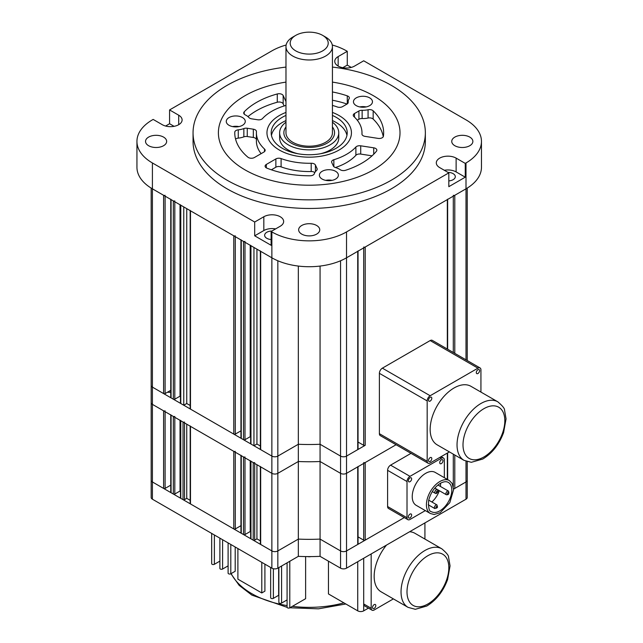 <?xml version="1.0" encoding="UTF-8"?>
<svg xmlns="http://www.w3.org/2000/svg" width="643" height="643" viewBox="0 0 643 643"><rect width="100%" height="100%" fill="white"/><g stroke="black" fill="none" stroke-linecap="round" stroke-linejoin="round"><path stroke-width="0.96" d="M332.431 67.081A116.15 67.057 180 0 1 425.353 132.788L425.353 141.412A116.15 67.057 180 0 1 353.65 203.365A116.15 67.057 180 0 1 227.067 188.825A116.15 67.057 180 0 1 193.053 141.412L193.053 132.788A116.15 67.057 180 0 1 285.974 67.081M301.736 234.116A10.561 6.092 0 0 0 313.237 235.434A10.561 6.092 0 0 0 319.756 229.808A10.561 6.092 0 0 0 309.203 223.708A10.561 6.092 0 0 0 298.641 229.808A10.561 6.092 0 0 0 301.736 234.116M148.629 145.72A10.561 6.092 0 0 0 160.131 147.038A10.561 6.092 0 0 0 166.65 141.412A10.561 6.092 0 0 0 156.096 135.311A10.561 6.092 0 0 0 145.535 141.412A10.561 6.092 0 0 0 148.629 145.72M454.842 145.72A10.561 6.092 0 0 0 466.352 147.038A10.561 6.092 0 0 0 472.87 141.412A10.561 6.092 0 0 0 462.309 135.311A10.561 6.092 0 0 0 451.748 141.412A10.561 6.092 0 0 0 454.842 145.72M332.278 45.018A52.798 30.478 180 0 1 346.529 50.885L347.276 51.311L338.154 56.584A11.614 6.703 0 0 0 334.754 61.326A11.614 6.703 0 0 0 341.923 67.523A11.614 6.703 0 0 0 354.582 66.068L363.705 60.796L465.998 119.855A52.798 30.478 180 0 1 481.462 141.412A52.798 30.478 180 0 1 465.998 162.96L465.251 163.394L456.128 158.122A11.614 6.703 0 0 0 443.469 156.675A11.614 6.703 0 0 0 436.3 162.864A11.614 6.703 0 0 0 439.699 167.606L448.822 172.879L346.529 231.93A52.798 30.478 180 0 1 271.868 231.93L271.121 231.504L280.244 226.232A11.614 6.703 0 0 0 283.651 221.489A11.614 6.703 0 0 0 276.482 215.301A11.614 6.703 0 0 0 263.823 216.747L254.692 222.02L152.407 162.96A52.798 30.478 180 0 1 136.943 141.412A52.798 30.478 180 0 1 152.407 119.855L153.155 119.421L162.277 124.694A11.614 6.703 0 0 0 174.936 126.149A11.614 6.703 0 0 0 182.106 119.952A11.614 6.703 0 0 0 178.706 115.21L169.575 109.937L271.868 50.885A52.798 30.478 180 0 1 286.127 45.018M447.986 172.396A7.394 4.268 180 0 1 455.3 176.664A7.394 4.268 180 0 1 448.822 180.9M271.121 239.526A7.394 4.268 180 0 1 266.805 238.304A7.394 4.268 180 0 1 264.643 235.29A7.394 4.268 180 0 1 271.957 231.022M169.575 109.937L169.575 123.737L165.597 126.036M351.263 67.411L347.276 65.112L347.276 51.311M481.462 141.412L481.462 167.276A52.798 30.478 180 0 1 465.998 188.825L346.529 257.795A52.798 30.478 180 0 1 271.868 257.795L152.407 188.825A52.798 30.478 180 0 1 136.943 167.276L136.943 141.412M448.822 172.879L448.822 186.671L465.251 177.187L465.251 163.394M254.692 222.02L254.692 235.812L271.121 245.296L271.121 231.504M244.991 169.856A90.808 52.429 0 0 0 343.949 181.222A90.808 52.429 0 0 0 400.01 132.788A90.808 52.429 0 0 0 332.431 82.103A90.808 52.429 180 0 1 400.01 132.788A90.808 52.429 180 0 1 343.949 181.222A90.808 52.429 180 0 1 244.991 169.856A90.808 52.429 180 0 1 218.395 132.788A90.808 52.429 0 0 0 244.991 169.856M285.974 82.103A90.808 52.429 0 0 0 218.395 132.788A90.808 52.429 180 0 1 285.974 82.103M169.575 123.737L174.068 126.325M254.692 235.812L263.823 230.548A11.614 6.703 180 0 1 275.614 228.908M444.329 170.282A11.614 6.703 180 0 1 456.128 171.922L465.251 177.187M342.783 67.7L347.276 65.112M425.353 132.788A116.15 67.057 180 0 1 353.65 194.741A116.15 67.057 180 0 1 227.067 180.209A116.15 67.057 180 0 1 193.053 132.788M229.045 125.305A9.5 5.49 0 0 0 239.405 126.494A9.5 5.49 0 0 0 245.272 121.431A9.5 5.49 0 0 0 235.764 115.941A9.5 5.49 0 0 0 226.264 121.431A9.5 5.49 0 0 0 229.045 125.305M373.165 110.797A4.22 2.435 0 0 0 368.069 109.76A14.781 8.536 180 0 1 362.138 110.274A4.22 2.435 0 0 0 358.915 110.982L354.486 113.538A4.22 2.435 0 0 0 353.248 115.266A4.22 2.435 0 0 0 353.899 116.56A52.798 30.478 180 0 1 361.993 132.788A52.798 30.478 180 0 1 361.961 133.937A4.22 2.435 0 0 0 361.953 134.025A4.22 2.435 0 0 0 365.087 136.38L378.1 138.398A4.22 2.435 0 0 0 383.405 136.236A74.443 42.977 0 0 0 383.646 132.788A74.443 42.977 0 0 0 373.165 110.797L373.165 119.076A74.443 42.977 180 0 1 383.26 136.702M376.452 151.218A4.22 2.435 0 0 0 376.854 150.173A4.22 2.435 0 0 0 373.728 147.818L360.715 145.808A4.22 2.435 0 0 0 355.884 147.022A52.798 30.478 180 0 1 333.854 159.737A4.22 2.435 0 0 0 331.603 161.899A4.22 2.435 0 0 0 331.748 162.526L333.371 166.023A4.22 2.435 0 0 0 335.542 167.566A14.781 8.536 180 0 1 340.243 169.728A4.22 2.435 0 0 0 345.548 170.291A74.443 42.977 0 0 0 376.452 151.218M315.432 165.05A4.22 2.435 0 0 0 311.188 163.25A52.798 30.478 180 0 1 281.095 158.588A4.22 2.435 0 0 0 275.863 158.934L266.339 164.431A4.22 2.435 0 0 0 265.101 166.159A4.22 2.435 0 0 0 266.925 168.161A74.443 42.977 0 0 0 310.207 175.764A4.22 2.435 0 0 0 314.306 173.739A14.781 8.536 180 0 1 316.509 170.516A4.22 2.435 0 0 0 317.192 169.181A4.22 2.435 0 0 0 317.055 168.546L315.432 165.05L315.432 171.641M279.335 150.028A42.237 24.386 180 0 1 266.966 132.788A42.237 24.386 180 0 1 285.974 112.421A42.237 24.386 0 0 0 266.966 132.788A42.237 24.386 0 0 0 279.335 150.028A42.237 24.386 0 0 0 325.366 155.317A42.237 24.386 0 0 0 351.44 132.788A42.237 24.386 180 0 1 325.366 155.317A42.237 24.386 180 0 1 279.335 150.028M332.431 112.421A42.237 24.386 180 0 1 351.44 132.788A42.237 24.386 0 0 0 332.431 112.421M256.444 131.638A4.22 2.435 0 0 0 256.444 131.55A4.22 2.435 0 0 0 253.318 129.187L247.266 128.254A4.22 2.435 0 0 0 243.858 128.568A14.781 8.536 180 0 1 238.272 129.838A4.22 2.435 0 0 0 234.767 132.209A74.443 42.977 0 0 0 234.759 132.788A74.443 42.977 0 0 0 247.925 157.197A4.22 2.435 0 0 0 254.387 157.535L263.919 152.037A4.22 2.435 0 0 0 265.157 150.309A4.22 2.435 0 0 0 264.506 149.015A52.798 30.478 180 0 1 256.404 132.788A52.798 30.478 180 0 1 256.444 131.638M332.431 105.412A52.798 30.478 180 0 1 337.302 106.979A4.22 2.435 0 0 0 342.534 106.642L346.971 104.086A4.22 2.435 0 0 0 348.209 102.358A4.22 2.435 0 0 0 348.201 102.229A14.781 8.536 180 0 1 348.176 101.747A14.781 8.536 180 0 1 349.085 98.797A4.22 2.435 0 0 0 349.35 97.953A4.22 2.435 0 0 0 347.284 95.863A74.443 42.977 0 0 0 332.431 91.957M285.974 105.122A4.22 2.435 180 0 1 284.544 105.838A52.798 30.478 0 0 0 262.513 118.553A4.22 2.435 180 0 1 257.69 119.767L251.638 118.834A4.22 2.435 180 0 1 248.962 117.581A14.781 8.536 0 0 0 245.224 114.864A4.22 2.435 180 0 1 243.697 112.991A4.22 2.435 180 0 1 244.236 111.802A74.443 42.977 180 0 1 277.278 93.958A4.22 2.435 180 0 1 283.169 95.534L285.974 101.578M322.159 179.067A9.5 5.49 0 0 0 332.511 180.257A9.5 5.49 0 0 0 338.379 175.185A9.5 5.49 0 0 0 328.878 169.696A9.5 5.49 0 0 0 319.378 175.185A9.5 5.49 0 0 0 322.159 179.067M356.238 105.629A9.5 5.49 0 0 0 366.598 106.818A9.5 5.49 0 0 0 372.466 101.747A9.5 5.49 0 0 0 362.957 96.265A9.5 5.49 0 0 0 353.457 101.747A9.5 5.49 0 0 0 356.238 105.629M271.37 169.8L275.863 167.212A4.22 2.435 180 0 1 281.095 166.867A52.798 30.478 0 0 0 311.188 171.52A4.22 2.435 180 0 1 314.813 172.565M235.563 139.089A4.22 2.435 180 0 1 238.272 138.116A14.781 8.536 0 0 0 243.858 136.846A4.22 2.435 180 0 1 247.266 136.533L253.318 137.465A4.22 2.435 180 0 1 256.404 139.483M256.404 132.788L256.404 141.066A52.798 30.478 0 0 0 261.114 153.653M335.405 167.526A52.798 30.478 0 0 0 355.884 155.301A4.22 2.435 180 0 1 360.715 154.079L372.032 155.831M332.431 100.228A74.443 42.977 180 0 1 347.027 104.045M357.283 120.201L358.915 119.26A4.22 2.435 180 0 1 362.138 118.545A14.781 8.536 0 0 0 368.069 118.039A4.22 2.435 180 0 1 373.165 119.076M284.158 105.95L283.169 103.812A4.22 2.435 0 0 0 277.278 102.237A74.443 42.977 0 0 0 247.973 116.616M325.712 180.353A9.5 5.49 180 0 1 332.045 180.353M232.597 126.599A9.5 5.49 180 0 1 238.931 126.599M359.791 106.923A9.5 5.49 180 0 1 366.124 106.923M295.764 50.885A19.009 10.971 0 0 0 322.641 50.885A19.009 10.971 0 0 0 322.641 35.365A19.009 10.971 0 0 0 295.764 35.365A19.009 10.971 0 0 0 295.764 50.885M322.641 35.365L325.623 37.085A23.228 13.415 180 0 1 332.431 46.569A23.228 13.415 180 0 1 318.092 58.963A23.228 13.415 180 0 1 292.774 56.054A23.228 13.415 180 0 1 285.974 46.569A23.228 13.415 180 0 1 292.774 37.085L295.764 35.365M332.431 46.569L332.431 132.788A23.228 13.415 180 0 1 318.092 145.181A23.228 13.415 180 0 1 292.774 142.272A23.228 13.415 180 0 1 285.974 132.788L285.974 46.569M291.279 143.132A25.342 14.628 0 0 0 318.896 146.307A25.342 14.628 0 0 0 334.545 132.788A25.342 14.628 0 0 0 332.431 126.936A25.342 14.628 0 0 1 334.545 132.788A25.342 14.628 0 0 1 318.896 146.307A25.342 14.628 0 0 1 291.279 143.132A25.342 14.628 0 0 1 283.86 132.788A25.342 14.628 0 0 0 291.279 143.132M285.974 126.936A25.342 14.628 0 0 0 283.86 132.788A25.342 14.628 0 0 1 285.974 126.936M285.974 122.226A29.562 17.072 0 0 0 279.633 132.788A29.562 17.072 0 0 0 288.297 144.86A29.562 17.072 0 0 0 320.511 148.557A29.562 17.072 0 0 0 338.765 132.788A29.562 17.072 0 0 0 332.431 122.226M285.974 115.418A38.009 21.95 0 0 0 271.185 132.788A38.009 21.95 0 0 0 282.325 148.308A38.009 21.95 0 0 0 323.75 153.066A38.009 21.95 0 0 0 347.212 132.788A38.009 21.95 0 0 0 336.08 117.267A38.009 21.95 0 0 0 332.431 115.418M346.947 135.376A38.009 21.95 0 0 0 332.431 120.587M285.974 120.587A38.009 21.95 0 0 0 271.45 135.376M279.633 132.788L279.633 137.964A29.562 17.072 0 0 0 288.297 150.028A29.562 17.072 0 0 0 298.039 153.765M320.367 153.765A29.562 17.072 0 0 0 338.765 137.964L338.765 132.788M454.794 455.019L454.794 488.423L465.998 481.961A4.22 2.435 0 0 0 467.236 480.233L467.236 497.481A4.22 2.435 180 0 1 465.998 499.201L346.529 568.171A4.22 2.435 180 0 1 340.557 568.171L320.069 556.348A136.742 78.944 180 0 1 298.328 556.348L277.84 568.171A4.22 2.435 180 0 1 271.868 568.171L152.407 499.201A4.22 2.435 180 0 1 151.169 497.481L151.169 480.233A4.22 2.435 0 0 0 152.407 481.961A4.22 2.435 180 0 1 151.169 480.233L151.169 385.398A4.22 2.435 0 0 0 152.407 387.118L271.868 456.096A4.22 2.435 0 0 0 277.84 456.096L298.328 444.265A136.742 78.944 0 0 0 320.069 444.265L340.557 456.096A4.22 2.435 0 0 0 346.529 456.096L365.2 445.318A1.053 0.611 180 0 1 363.705 445.318L363.705 247.885M167.518 392.19A11.614 6.703 0 0 0 170.765 392.31M260.359 466.44A1.053 0.611 0 0 0 260.672 466.866L260.672 544.46L271.868 550.93L152.407 481.961L152.407 404.367A4.22 2.435 0 0 1 151.169 402.639A4.22 2.435 0 0 0 152.407 404.367L271.868 473.336A4.22 2.435 0 0 0 277.84 473.336L298.328 461.505A136.742 78.944 0 0 0 320.069 461.505L320.069 444.265L340.557 456.096A4.22 2.435 0 0 0 346.529 456.096L357.733 449.626L357.733 251.333A1.053 0.611 0 0 0 358.038 250.899M298.328 556.348L298.328 539.099L277.84 550.93A4.22 2.435 180 0 1 271.868 550.93A4.22 2.435 0 0 0 277.84 550.93L298.328 539.099A136.742 78.944 0 0 0 320.069 539.099L320.069 461.505L340.557 473.336A4.22 2.435 0 0 0 346.529 473.336L396.064 444.739L365.2 462.558L365.2 540.152L404.278 517.591L346.529 550.93L357.733 544.46L357.733 466.866A1.053 0.611 0 0 0 358.038 466.44M320.069 556.348L320.069 539.099L340.557 550.93L320.069 539.099A136.742 78.944 180 0 1 298.328 539.099L298.328 444.265A136.742 78.944 0 0 0 320.069 444.265L320.069 266.073M169.591 390.992A11.614 6.703 180 0 1 170.765 391.008M453.299 195.295A1.053 0.611 0 0 0 454.794 195.295L465.998 188.825L465.998 162.96M151.169 188.086L151.169 385.398A4.22 2.435 0 0 0 152.407 387.118L152.407 188.825L163.603 195.295A1.053 0.611 0 0 0 165.098 195.295M170.765 199.169A1.053 0.611 0 0 0 171.07 199.603L173.313 200.897A1.053 0.611 0 0 0 174.808 200.897M180.466 204.779A1.053 0.611 0 0 0 180.779 205.205L183.761 206.933L183.761 405.227L180.779 403.507A1.053 0.611 180 0 1 180.466 403.073L180.466 205.029M190.175 210.382A1.053 0.611 0 0 0 190.481 210.808L233.787 235.812A1.053 0.611 0 0 0 235.282 235.812M240.948 239.694A1.053 0.611 0 0 0 241.254 240.12L243.496 241.414A1.053 0.611 0 0 0 244.991 241.414M250.649 245.296A1.053 0.611 0 0 0 250.963 245.73L253.953 247.451L253.953 445.744L250.963 444.024A1.053 0.611 180 0 1 250.649 443.59L250.649 245.546M260.359 250.899A1.053 0.611 0 0 0 260.672 251.333L271.868 257.795L271.868 231.93M260.672 466.866L271.868 473.336A4.22 2.435 0 0 0 277.84 473.336L298.328 461.505A136.742 78.944 0 0 0 320.069 461.505L340.557 473.336A4.22 2.435 0 0 0 346.529 473.336L346.529 257.795L357.733 251.333M363.705 247.025A1.053 0.611 0 0 0 365.2 247.025L447.327 199.603A1.053 0.611 0 0 0 447.641 199.169M152.407 499.201L152.407 481.961L163.603 488.423L163.603 410.829L152.407 404.367L152.407 387.118L163.603 393.588L163.603 195.295M171.07 199.603L171.07 397.896L173.313 399.19L173.313 200.897M190.481 210.808L190.481 409.109L233.787 434.105L233.787 235.812M241.254 240.12L241.254 438.422L243.496 439.716L243.496 241.414M358.038 442.046L363.705 445.318M358.038 251.156L358.038 449.2A1.053 0.611 180 0 1 357.733 449.626M260.672 251.333L260.672 449.626L271.868 456.096A4.22 2.435 0 0 0 277.84 456.096L298.328 444.265L298.328 266.073M260.672 449.626A1.053 0.611 180 0 1 260.359 449.2L260.359 251.156M260.359 446.001L256.935 444.024L253.953 445.744M250.649 436.951L250.215 436.693L244.991 439.716A1.053 0.611 180 0 1 243.496 439.716M241.254 438.422A1.053 0.611 180 0 1 240.948 437.987L240.948 239.943M240.948 430.842L235.282 434.105A1.053 0.611 180 0 1 233.787 434.105M190.481 409.109A1.053 0.611 180 0 1 190.175 408.675L190.175 210.631M190.175 405.476L186.751 403.507L183.761 405.227M180.466 396.426L180.032 396.176L174.808 399.19A1.053 0.611 180 0 1 173.313 399.19M171.07 397.896A1.053 0.611 180 0 1 170.765 397.47L170.765 199.426M170.765 390.317L165.098 393.588A1.053 0.611 180 0 1 163.603 393.588M256.935 249.179L256.935 444.024M250.215 245.296L250.215 436.693M186.751 208.654L186.751 403.507M180.032 204.779L180.032 396.176M250.649 460.838A1.053 0.611 0 0 0 250.963 461.264L250.963 538.858L253.205 540.152L253.205 462.558A1.053 0.611 0 0 0 254.692 462.558M250.963 461.264L253.205 462.558M240.948 455.228A1.053 0.611 0 0 0 241.254 455.662L241.254 533.256L243.496 534.55L243.496 456.956A1.053 0.611 0 0 0 244.991 456.956M241.254 455.662L243.496 456.956M190.175 425.915A1.053 0.611 0 0 0 190.481 426.349L190.481 503.943L233.787 528.948L233.787 451.354A1.053 0.611 0 0 0 235.282 451.354M190.481 426.349L233.787 451.354M180.466 420.313A1.053 0.611 0 0 0 180.779 420.747L180.779 498.341L183.022 499.635L183.022 422.041A1.053 0.611 0 0 0 184.509 422.041M180.779 420.747L183.022 422.041M170.765 414.711A1.053 0.611 0 0 0 171.07 415.145L173.313 416.439A1.053 0.611 0 0 0 174.808 416.439M171.07 415.145L171.07 492.739L173.313 494.025L173.313 416.439M358.038 536.881L363.705 540.152L363.705 463.418M346.529 568.171L346.529 550.93A4.22 2.435 180 0 1 340.557 550.93A4.22 2.435 0 0 0 346.529 550.93L346.529 473.336L357.733 466.866M363.705 462.558A1.053 0.611 0 0 0 365.2 462.558M163.603 410.829A1.053 0.611 0 0 0 165.098 410.829M358.038 466.689L358.038 544.034A1.053 0.611 180 0 1 357.733 544.46M260.672 544.46A1.053 0.611 180 0 1 260.359 544.034L260.359 466.689M260.359 540.835L256.935 538.858L254.692 540.152A1.053 0.611 180 0 1 253.205 540.152M250.963 538.858A1.053 0.611 180 0 1 250.649 538.432L250.649 461.087M250.649 531.785L250.215 531.528L244.991 534.55A1.053 0.611 180 0 1 243.496 534.55M241.254 533.256A1.053 0.611 180 0 1 240.948 532.822L240.948 455.485M240.948 525.677L235.282 528.948A1.053 0.611 180 0 1 233.787 528.948M190.481 503.943A1.053 0.611 180 0 1 190.175 503.509L190.175 426.172M190.175 500.318L186.751 498.341L184.509 499.635A1.053 0.611 180 0 1 183.022 499.635M180.779 498.341A1.053 0.611 180 0 1 180.466 497.907L180.466 420.57M180.466 491.26L180.032 491.011L174.808 494.025A1.053 0.611 180 0 1 173.313 494.025M171.07 492.739A1.053 0.611 180 0 1 170.765 492.305L170.765 414.96M170.765 485.152L165.098 488.423A1.053 0.611 180 0 1 163.603 488.423M454.794 488.423A1.053 0.611 180 0 1 453.572 488.535M365.2 540.152A1.053 0.611 180 0 1 363.705 540.152M180.032 420.313L180.032 491.011M186.751 424.195L186.751 498.341M250.215 460.838L250.215 531.528M256.935 464.712L256.935 538.858M467.236 461.706L467.236 480.233A4.22 2.435 180 0 1 465.998 481.961L453.604 489.114M328.46 561.186L328.46 593.947L357.733 610.85A4.22 2.435 0 0 0 363.705 610.85L368.439 608.117M311.027 556.589A6.334 3.657 180 0 1 307.37 556.589M222.591 539.726L222.591 569.039L228.096 565.856M222.591 569.039A1.583 0.916 180 0 1 220.862 569.232A1.583 0.916 180 0 1 219.89 568.388L219.89 538.159M273.363 568.734L273.363 598.352L278.652 595.297L278.652 567.705M273.363 598.352A1.583 0.916 180 0 1 271.635 598.545A1.583 0.916 180 0 1 270.655 597.701L270.655 567.472M237.894 548.559L237.894 579.166L261.789 592.959L264.908 591.158L264.908 564.152M289.784 561.275L289.784 607.836L305.626 598.689L305.626 556.565M289.784 607.836A1.583 0.916 180 0 1 288.064 608.029A1.583 0.916 180 0 1 287.083 607.185L287.083 562.834M230.805 544.46L230.805 573.781L235.201 571.241L235.201 547M230.805 573.781A1.583 0.916 180 0 1 229.077 573.974A1.583 0.916 180 0 1 228.096 573.13L228.096 542.901M281.578 566.017L281.578 603.094L287.083 599.911M281.578 603.094A1.583 0.916 180 0 1 279.85 603.287A1.583 0.916 180 0 1 278.869 602.443L278.869 567.576M214.376 534.984L214.376 564.297L219.89 561.114M214.376 564.297A1.583 0.916 180 0 1 212.648 564.49A1.583 0.916 180 0 1 211.676 563.646L211.676 533.417M261.789 562.352L261.789 592.959M371.172 553.945L371.172 608.262A4.22 2.435 120 0 0 372.048 610.199A4.22 2.435 120 0 0 374.162 609.99L393.379 598.89M363.705 610.85L363.705 558.261L363.705 603.954L371.172 608.262M424.927 522.912L424.927 539.075M374.162 608.439A2.323 1.342 -60 0 1 372.996 608.551A2.323 1.342 -60 0 1 372.996 605.867A2.323 1.342 -60 0 1 375.319 604.524A2.323 1.342 -60 0 1 375.673 606.389A2.323 1.342 -60 0 1 374.162 608.439M372.048 610.199L364.581 605.883A4.22 2.435 -60 0 1 363.705 603.954M386.483 545.103A33.79 19.507 120 0 0 374.162 576.361A33.79 19.507 120 0 0 381.154 591.833L408.04 607.354A33.79 19.507 -60 0 1 401.039 591.881A33.79 19.507 -60 0 1 424.927 550.496A33.79 19.507 -60 0 1 441.821 548.825C446.427 552.739 448.669 555.48 448.541 557.031L450.06 565.888L447.6 579.528C443.196 591.415 436.251 600.257 426.783 606.036L415.322 609.299L408.04 607.354M441.821 548.825L414.944 533.304A33.79 19.507 120 0 0 409.615 531.753M497.827 401.827L470.941 386.306A33.79 19.507 120 0 0 444.908 395.365A33.79 19.507 120 0 0 430.159 429.363A33.79 19.507 120 0 0 437.152 444.835L464.037 460.356A33.79 19.507 -60 0 1 457.036 444.884A33.79 19.507 -60 0 1 480.932 403.499A33.79 19.507 -60 0 1 497.827 401.827C502.424 405.741 504.667 408.482 504.538 410.033L506.057 418.89L503.598 432.53C499.193 444.417 492.249 453.259 482.78 459.038L471.319 462.301L464.037 460.356M480.932 392.077L480.932 369.878A4.22 2.435 120 0 0 480.056 367.941A4.22 2.435 120 0 0 477.942 368.158L430.159 395.742A4.22 2.435 120 0 0 427.169 400.919L427.169 461.264A4.22 2.435 120 0 0 428.045 463.201A4.22 2.435 120 0 0 430.159 462.992L449.377 451.892M477.942 368.158L430.159 340.565L382.368 368.158L430.159 395.742M427.169 400.919L379.386 373.326L379.386 433.679L427.169 461.264M477.942 369.709A2.323 1.342 -60 0 1 479.107 369.588A2.323 1.342 -60 0 1 479.107 372.273A2.323 1.342 -60 0 1 476.776 373.615A2.323 1.342 -60 0 1 476.423 371.75A2.323 1.342 -60 0 1 477.942 369.709M430.159 397.294A2.323 1.342 -60 0 1 431.316 397.181A2.323 1.342 -60 0 1 431.316 399.858A2.323 1.342 -60 0 1 428.994 401.2A2.323 1.342 -60 0 1 428.64 399.343A2.323 1.342 -60 0 1 430.159 397.294M430.159 457.647A2.323 1.342 -60 0 1 431.316 457.527A2.323 1.342 -60 0 1 431.316 460.211A2.323 1.342 -60 0 1 428.994 461.553A2.323 1.342 -60 0 1 428.64 459.689A2.323 1.342 -60 0 1 430.159 457.647M430.159 340.565A4.22 2.435 -60 0 1 432.265 340.356L480.056 367.941M428.045 463.201L380.262 435.608A4.22 2.435 -60 0 1 379.386 433.679M379.386 373.326A4.22 2.435 -60 0 1 382.368 368.158M444.345 477.685L444.345 459.97A4.22 2.435 120 0 0 443.469 458.041A4.22 2.435 120 0 0 441.355 458.25L410.001 476.35A4.22 2.435 120 0 0 407.011 481.527L387.6 470.322A4.22 2.435 -60 0 1 390.582 465.146L410.998 453.355M387.6 506.531L407.011 517.736A4.22 2.435 120 0 0 407.887 519.673L388.476 508.46A4.22 2.435 -60 0 1 387.6 506.531L387.6 470.322M441.355 463.595A2.323 1.342 -60 0 1 440.198 463.707A2.323 1.342 -60 0 1 440.198 461.031A2.323 1.342 -60 0 1 442.521 459.689A2.323 1.342 -60 0 1 442.874 461.545A2.323 1.342 -60 0 1 441.355 463.595M410.001 517.912A2.323 1.342 -60 0 1 408.835 518.025A2.323 1.342 -60 0 1 408.835 515.34A2.323 1.342 -60 0 1 411.158 513.998A2.323 1.342 -60 0 1 411.512 515.863A2.323 1.342 -60 0 1 410.001 517.912M410.001 481.695A2.323 1.342 -60 0 1 408.835 481.816A2.323 1.342 -60 0 1 408.835 479.131A2.323 1.342 -60 0 1 411.158 477.789A2.323 1.342 -60 0 1 411.512 479.654A2.323 1.342 -60 0 1 410.001 481.695M407.887 519.673A4.22 2.435 120 0 0 410.001 519.464L425.336 510.606M407.011 517.736L407.011 481.527M449.369 480.586L435.182 472.396A19.009 10.971 120 0 0 420.53 477.484A19.009 10.971 120 0 0 412.235 496.613A19.009 10.971 120 0 0 416.174 505.318L430.36 513.508A19.009 10.971 -60 0 1 426.422 504.803A19.009 10.971 -60 0 1 439.86 481.527A19.009 10.971 -60 0 1 449.369 480.586L452.15 483.44L453.612 489.58L449.827 502.625L440.174 512.736L434.089 514.488L430.36 513.508M431.887 501.998A16.895 9.758 120 0 0 439.314 490.681M440.391 486.43A16.895 9.758 120 0 0 440.6 483.182M434.893 488.013A2.114 1.222 120 0 0 435.158 488.286L446.363 494.756A2.114 1.222 -60 0 1 445.92 493.784A2.114 1.222 -60 0 1 447.415 491.196A2.114 1.222 -60 0 1 448.468 491.091C449.401 493.695 448.693 494.917 446.363 494.756M346.529 257.795L346.529 231.93M152.407 188.825L152.407 162.96M178.706 115.21L178.706 124.694M263.823 216.747L263.823 230.548M456.128 158.122L456.128 171.922M338.154 56.584L338.154 66.068M311.188 163.25L311.188 171.52M281.095 158.588L281.095 166.867M275.863 158.934L275.863 167.212M266.339 164.431L266.339 167.879M317.055 168.546L317.055 169.808M253.318 129.187L253.318 137.465M247.266 128.254L247.266 136.533M243.858 128.568L243.858 136.846M238.272 129.838L238.272 138.116M234.767 132.209L234.767 133.366M264.506 149.015L264.506 151.611M373.728 147.818L373.728 154.216M360.715 145.808L360.715 154.079M355.884 147.022L355.884 155.301M333.854 159.737L333.854 166.674M347.284 95.863L347.284 103.877M368.069 109.76L368.069 118.039M362.138 110.274L362.138 118.545M358.915 110.982L358.915 119.26M354.486 113.538L354.486 117.114M244.236 111.802L244.236 114.181M277.278 93.958L277.278 102.237M283.169 95.534L283.169 103.812M340.557 568.171L340.557 260.769M271.868 568.171L271.868 257.795M277.84 568.171L277.84 260.769M180.779 205.205L180.779 403.507M250.963 245.73L250.963 444.024M447.327 349.053L447.327 199.603M365.2 247.025L365.2 445.318M454.794 195.295L454.794 353.361M465.998 359.831L465.998 188.825M453.299 352.501L453.299 196.155M244.991 242.282L244.991 439.716M235.282 236.672L235.282 434.105M174.808 201.757L174.808 399.19M165.098 196.155L165.098 393.588M465.998 499.201L465.998 461.288M453.299 486.566L453.299 454.159M447.327 479.413L447.327 453.074M165.098 411.697L165.098 488.423M174.808 417.299L174.808 494.025M184.509 422.901L184.509 499.635M235.282 452.214L235.282 528.948M244.991 457.816L244.991 534.55M254.692 463.418L254.692 540.152M357.733 561.709L357.733 610.85M231.159 573.572A81.307 46.939 0 0 0 264.908 599.782A81.307 46.939 0 0 0 287.083 605.585M292.372 606.341A81.307 46.939 0 0 0 343.901 602.869M427.916 555.673A29.562 17.072 120 0 0 409.808 602.338A29.562 17.072 120 0 0 446.025 581.433A29.562 17.072 120 0 0 427.916 555.673M483.914 408.675A29.562 17.072 120 0 0 465.813 455.34A29.562 17.072 120 0 0 502.022 434.435A29.562 17.072 120 0 0 483.914 408.675M441.355 458.25L439.86 457.39M390.582 465.146L410.001 476.35M439.86 510.839A16.895 9.758 120 0 0 450.904 495.954A16.895 9.758 120 0 0 448.308 482.411C446.298 481.237 443.654 481.535 440.391 483.303C434.371 487.225 430.432 493.068 428.584 500.833C428.326 508.115 429.275 511.732 431.413 511.675A16.895 9.758 120 0 0 439.86 510.839M448.163 492.49A1.053 0.611 120 0 0 447.512 494.162A1.053 0.611 120 0 0 448.806 493.414A1.053 0.611 120 0 0 448.163 492.49M436.364 492.691A1.053 0.611 120 0 0 437.658 491.943A1.053 0.611 120 0 0 437.015 491.019A1.053 0.611 120 0 0 436.364 492.691M432.281 491.59L435.207 493.277A2.114 1.222 -60 0 1 434.973 493.06A2.114 1.222 -60 0 1 435.359 490.609A2.114 1.222 -60 0 1 437.32 489.62L434.772 488.15M437.304 507.247A1.053 0.611 120 0 0 436.653 506.33A1.053 0.611 120 0 0 436.01 507.994A1.053 0.611 120 0 0 437.304 507.247M428.23 504.771L434.853 508.589A2.114 1.222 -60 0 1 434.724 506.395A2.114 1.222 -60 0 1 436.653 504.835A2.114 1.222 -60 0 1 436.967 504.932L428.72 500.174M348.176 102.647L348.176 101.747M361.993 134.363L361.993 132.788M467.236 360.546L467.236 188.086M447.641 199.426L447.641 349.229M151.169 385.398L151.169 362.982M447.641 452.897L447.641 479.59M230.917 573.717L239.164 585.355L251.871 595.121L287.108 607.338M289.897 607.772L318.438 608.833L345.838 603.986M441.098 456.675L443.469 458.041M437.939 485.015L448.468 491.091M435.207 493.277C437.015 494.684 439.306 489.773 437.32 489.62M434.853 508.589L437.537 507.198L436.967 504.932"/></g></svg>

